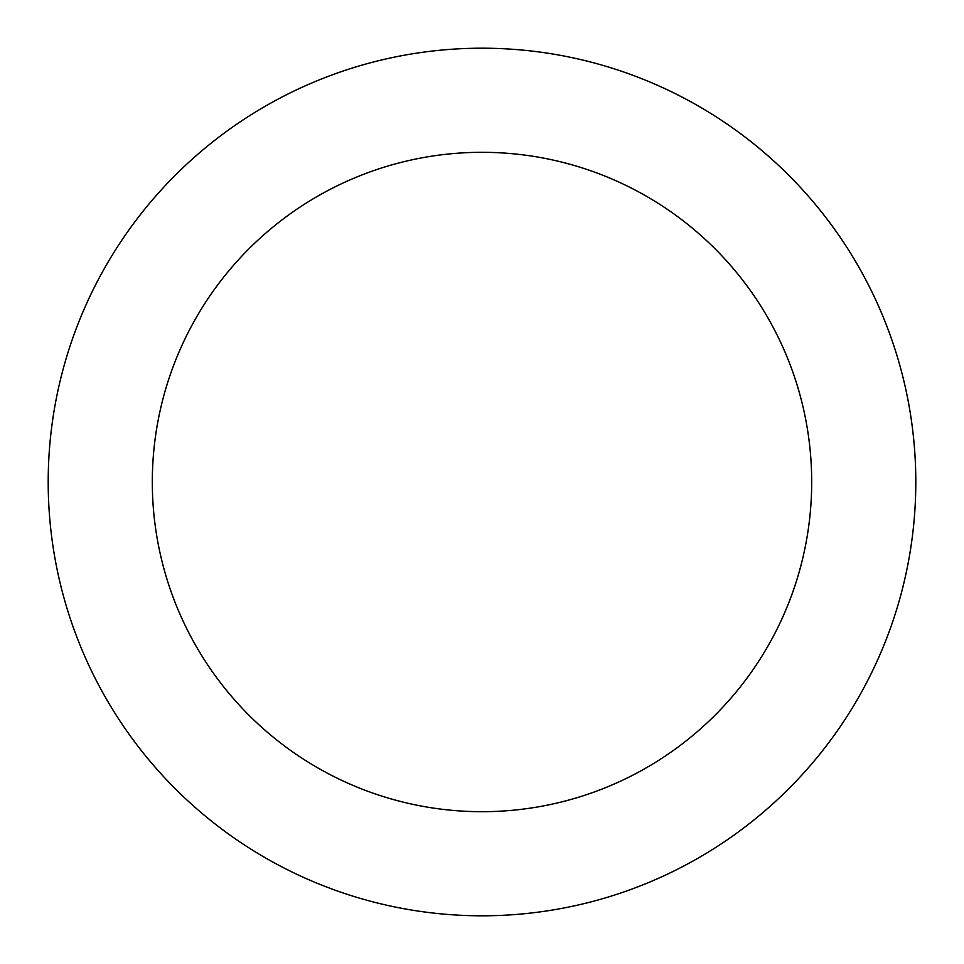 <?xml version="1.0" encoding="UTF-8"?>
<svg xmlns="http://www.w3.org/2000/svg" width="964" height="964" viewBox="0 0 964 964"><rect width="100%" height="100%" fill="white"/><g stroke="black" fill="none" stroke-linecap="round" stroke-linejoin="round"><path stroke-width="1.45" d="M811.688 482A329.688 329.688 0 0 0 482 152.312A329.688 329.688 0 0 0 152.312 482A329.688 329.688 0 0 0 482 811.688A329.688 329.688 0 0 0 811.688 482M915.8 482A433.8 433.8 0 0 0 482 48.2A433.8 433.8 0 0 0 48.2 482A433.8 433.8 0 0 0 482 915.8A433.8 433.8 0 0 0 915.8 482"/></g></svg>
